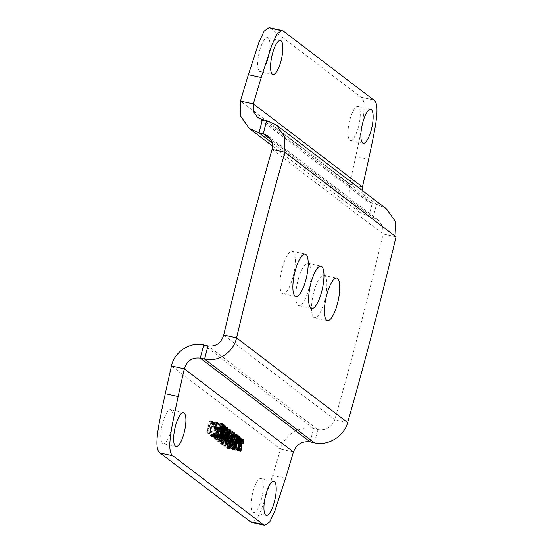 <?xml version="1.0" encoding="UTF-8"?>
<svg xmlns="http://www.w3.org/2000/svg" width="553" height="553" viewBox="0 0 553 553"><rect width="100%" height="100%" fill="white"/><g stroke="black" fill="none" stroke-linecap="round" stroke-linejoin="round"><path stroke-width="0.41" stroke-dasharray="2.77 2.07" d="M230.477 431.955L217.599 429.121L216.569 428.333L215.649 430.974L216.479 432.826L216.603 434.748L215.808 437.789L214.571 438.971L213.99 438.225L214.135 435.294L214.965 437.451L215.552 436.988L216.078 434.955L215.117 432.398L215.594 428.803L216.506 427.068L217.288 426.75L218.062 427.649L217.854 431.133L217.46 430.842L217.599 429.121M230.477 432.861L217.599 430.027M293.443 451.96L280.565 449.133A1242.349 357.003 102.4 0 1 272.657 475.497L262.039 507.917L256.875 519.115L251.926 522.495M171.451 365.975L280.565 449.133C284.097 435.093 299.878 425.264 313.565 428.644L317.844 429.584C325.917 430.573 331.565 427.269 334.779 419.672A1242.349 357.003 102.4 0 0 383.139 234.016L382.607 226.094L378.045 219.811L373.088 217.502L271.412 140.02M261.548 498.841A17.392 4.998 -77.6 0 1 253.468 512.52A17.392 4.998 -77.6 0 1 252.859 492.218A17.392 4.998 -77.6 0 1 260.94 478.545A17.392 4.998 -77.6 0 1 261.548 498.841M171.25 430.027A17.392 4.998 -77.6 0 1 163.17 443.7A17.392 4.998 -77.6 0 1 162.561 423.404A17.392 4.998 -77.6 0 1 170.642 409.725A17.392 4.998 -77.6 0 1 171.25 430.027M207.603 430.621L210.956 421.925L211.467 422.319L209.933 432.398L212.373 423.01L212.76 423.308L209.656 435.232L209.075 434.789L210.88 423.391L207.133 433.31L206.552 432.868L209.663 420.937L210.05 421.234L207.603 430.621L220.039 433.358M212.49 426.743L213.403 424.704L214.184 424.386L215.027 425.333L215.145 427.248L213.354 434.706L212.442 436.441L211.661 436.759L210.693 435.107L210.97 432.577L211.474 434.789L212.055 435.232L212.705 434.817L214.557 428.319L214.37 426.356L213.465 425.969L212.877 427.04L225.361 429.577M217.156 440.948L219.23 428.229L219.617 428.527L219.078 431.769L220.371 432.757L221.428 429.909L221.815 430.199L217.675 441.342L217.156 440.948L230.034 443.776M221.131 436.981L221.276 434.658L222.327 431.81L223.17 431.236L224.725 432.418L221.615 444.342L219.811 442.663L219.949 439.732L221.131 436.981L234.009 439.815M223.184 442.497L226.53 433.801L227.048 434.195L225.506 444.273L227.954 434.886L228.341 435.176L225.237 447.101L224.656 446.658L226.46 435.266L222.714 445.186L222.133 444.736L225.237 432.812L225.631 433.11L223.184 442.497L235.619 445.234M227.062 445.151L227.511 447.011L228.354 445.836L228.624 444.515L227.663 441.958L227.801 439.635L228.527 437.444L229.827 436.31L230.732 438.211L230.394 440.693L229.951 438.225L229.108 437.893L228.458 438.916L228.251 441.19L229.025 442.386L229.142 444.301L228.348 447.349L227.435 448.476L226.785 448.289L226.675 444.854L239.518 447.889M347.65 422.506L334.779 419.672L223.709 335.028M396.01 236.85L383.139 234.016L272.069 149.372M308.844 288.652A21.719 6.242 102.4 0 0 308.083 263.311A21.719 6.242 102.4 0 0 297.998 280.385A21.719 6.242 102.4 0 0 298.758 305.733A21.719 6.242 102.4 0 0 308.844 288.652M293.083 276.638A21.719 6.242 102.4 0 0 292.323 251.297A21.719 6.242 102.4 0 0 282.23 268.371A21.719 6.242 102.4 0 0 282.991 293.719A21.719 6.242 102.4 0 0 293.083 276.638M324.611 300.666A21.719 6.242 102.4 0 0 323.851 275.325A21.719 6.242 102.4 0 0 313.758 292.399A21.719 6.242 102.4 0 0 314.519 317.747A21.719 6.242 102.4 0 0 324.611 300.666M386.388 208.861L376.531 204.292L266.684 120.582M362.097 190.35L367.323 201.064L372.252 203.352L376.531 204.292L373.088 217.502L368.81 216.562L358.98 212.006L350.194 199.688L349.579 184.19A1242.349 357.003 102.4 0 0 355.752 156.506L368.623 159.333M362.45 187.025L349.579 184.19L240.465 101.04M269.104 27.671L270.728 28.459L283.606 31.286M270.728 28.459L360.888 97.162C368.333 101.434 361.247 130.314 355.752 156.506M358.468 126.768A17.392 4.998 -77.6 0 1 350.388 140.441A17.392 4.998 -77.6 0 1 349.779 120.146A17.392 4.998 -77.6 0 1 357.86 106.466A17.392 4.998 -77.6 0 1 358.468 126.768M268.17 57.947A17.392 4.998 -77.6 0 1 260.09 71.627A17.392 4.998 -77.6 0 1 259.481 51.325A17.392 4.998 -77.6 0 1 267.562 37.652A17.392 4.998 -77.6 0 1 268.17 57.947M223.827 424.759L210.956 421.925M223.73 425.015L211.467 422.319M222.347 435.128L209.933 432.398M225.251 425.845L212.373 423.01M225.202 426.038L212.76 423.308M222.534 438.059L209.656 435.232M221.953 437.617L209.075 434.789M223.301 426.121L210.88 423.391M220.011 436.144L207.133 433.31M219.43 435.695L206.552 432.868M222.534 423.771L209.663 420.937M222.486 423.971L210.05 421.234M215.152 426.038L212.884 425.527M226.281 427.538L213.403 424.704M226.675 427.227L213.797 424.393M227.062 427.22L214.184 424.386M226.454 427.4L214.764 424.835M226.129 427.773L215.027 425.333M227.47 429.958L215.145 427.248M227.435 431.098L215.006 428.361M227.179 432.418L214.744 429.681M226.177 436.22L213.755 433.483M225.7 437.423L213.354 434.706M210.693 435.107L212.96 435.619M223.854 438.951L212.442 436.441M224.366 439.462L212.048 436.752M224.539 439.587L211.661 436.759M223.958 439.144L211.08 436.317M223.695 438.647L210.824 435.812M223.578 436.732L210.7 433.898M223.841 435.411L210.97 432.577M223.806 435.612L211.357 432.875M223.64 436.421L211.218 433.683M223.578 437.043L211.281 434.34M223.571 437.451L211.474 434.789M223.571 437.769L212.055 435.232M225.258 438.011L212.38 435.176M225.583 437.651L212.705 434.817M225.914 436.988L213.036 434.153M226.239 436.02L213.361 433.193M227.235 432.218L214.357 429.384M227.435 431.153L214.557 428.319M227.504 430.289L214.626 427.462M227.442 429.64L214.564 426.805M227.248 429.183L214.37 426.356M225.7 428.534L213.79 425.914M225.665 428.651L213.465 425.969M225.534 429.052L213.14 426.328M225.748 429.875L212.877 427.04M226.882 438.882L214.453 436.151M226.979 438.329L214.523 435.591M226.841 439.483L214.453 436.752M226.82 439.849L214.578 437.153M226.806 440.057L214.965 437.451M228.106 440.181L215.228 437.347M228.43 439.822L215.552 436.988M228.693 439.11L215.815 436.276M228.824 438.598L215.946 435.764M228.956 437.789L216.078 434.955M228.894 437.133L216.023 434.299M228.769 436.732L215.891 433.898M228.382 436.435L215.504 433.607M228.126 435.937L215.248 433.103M227.995 435.232L215.117 432.398M228.002 434.022L215.124 431.188M228.14 432.909L215.262 430.075M228.465 431.637L215.594 428.803M228.859 430.718L215.988 427.891M229.384 429.902L216.506 427.068M229.778 429.591L216.9 426.764M230.166 429.584L217.288 426.75M229.592 429.743L217.806 427.151M229.253 430.11L218.062 427.649M229.944 431.243L218.186 428.658M230.477 432.805L218.048 430.075M230.725 433.967L217.854 431.133M230.338 433.67L217.46 430.842M227.006 438.128L214.135 435.294M226.875 438.937L213.997 436.11M226.806 440.105L213.928 437.271M226.868 441.059L213.99 438.225M227.124 441.564L214.246 438.729M227.449 441.806L214.571 438.971M227.207 441.626L214.896 438.916M226.924 441.17L215.283 438.605M226.813 440.209L215.808 437.789M228.527 439.552L216.14 436.822M228.831 438.543L216.403 435.812M228.928 437.458L216.603 434.748M228.195 436.082L216.61 433.531M228.023 435.37L216.479 432.826M227.995 434.955L216.285 432.377M228.002 434.741L215.898 432.08M228.002 434.333L215.705 431.63M228.043 433.704L215.649 430.974M228.154 432.854L215.718 430.116M228.348 432.093L215.912 429.356M228.569 431.402L216.244 428.693M228.742 431.008L216.569 428.333M228.79 430.891L216.894 428.278M230.283 431.499L217.412 428.672M232.108 431.064L219.23 428.229M232.073 431.264L219.617 428.527M231.541 434.513L219.078 431.769M231.431 435.183L220.371 432.757M234.299 432.736L221.428 429.909M234.23 432.93L221.815 430.199M230.553 444.17L217.675 441.342M233.947 439.462L221.069 436.628M234.016 438.301L221.138 435.467M234.147 437.485L221.276 434.658M234.479 436.22L221.601 433.386M222.451 432.819L221.594 436.117L222.949 437.451L223.937 433.649L222.707 432.709L234.742 435.522L221.864 432.674M235.205 434.637L222.327 431.81M235.661 434.077L222.783 431.243M236.048 434.07L223.17 431.236M235.163 434.713L224.725 432.418M234.493 447.177L221.615 444.342M232.944 445.995L220.066 443.16M232.682 445.497L219.811 442.663M232.626 444.536L219.748 441.702M232.695 443.375L219.818 440.541M232.827 442.566L219.949 439.732M233.09 441.55L220.218 438.716M221.062 438.142L220.267 441.19L221.622 442.524L222.548 438.971L221.324 438.038L233.352 440.845L220.481 438.004M233.815 439.967L220.937 437.14M239.408 436.628L226.53 433.801M239.311 436.891L227.048 434.195M237.928 447.004L225.506 444.273M240.832 437.713L227.954 434.886M240.783 437.914L228.341 435.176M238.115 449.935L225.237 447.101M237.534 449.492L224.656 446.658M238.882 437.997L226.46 435.266M235.592 448.013L222.714 445.186M235.011 447.571L222.133 444.736M238.115 435.646L225.237 432.812M238.066 435.847L225.631 433.11M239.428 448.442L226.993 445.704M239.387 449.036L226.993 446.312M239.366 449.409L227.117 446.713M239.352 449.617L227.511 447.011M240.645 449.734L227.767 446.907M240.97 449.375L228.092 446.548M241.232 448.663L228.354 445.836M241.364 448.158L228.493 445.324M241.502 447.349L228.624 444.515M241.44 446.693L228.562 443.859M241.308 446.292L228.43 443.458M240.921 445.995L228.043 443.16M240.666 445.497L227.788 442.663M240.541 444.792L227.663 441.958M240.541 443.575L227.67 440.748M240.679 442.462L227.801 439.635M241.011 441.197L228.133 438.363M241.405 440.278L228.527 437.444M241.924 439.462L229.053 436.628M242.318 439.151L229.44 436.317M242.705 439.144L229.827 436.31M242.131 439.296L230.345 436.704M241.792 439.67L230.601 437.209M242.484 440.796L230.732 438.211M243.016 442.365L230.594 439.628M243.272 443.527L230.394 440.693M242.885 443.23L230.007 440.395M243.016 442.421L230.138 439.587M243.023 441.508L230.145 438.681M242.829 441.059L229.951 438.225M241.329 440.451L229.433 437.831M241.281 440.568L229.108 437.893M241.108 440.962L228.783 438.252M240.894 441.647L228.458 438.916M240.693 442.407L228.258 439.676M240.583 443.257L228.189 440.534M240.541 443.893L228.251 441.19M240.541 444.301L228.444 441.64M240.541 444.508L228.831 441.937M240.562 444.923L229.025 442.386M240.742 445.642L229.149 443.091M241.467 447.011L229.142 444.301M241.378 448.103L228.942 445.365M241.073 449.105L228.679 446.382M239.352 449.769L228.348 447.349M239.463 450.723L227.829 448.165M239.753 451.186L227.435 448.476M239.988 451.366L227.11 448.531M239.663 451.117L226.785 448.289M239.408 450.619L226.53 447.785M239.345 449.658L226.467 446.831M239.421 448.497L226.543 445.663M239.553 447.688L226.675 444.854M235.426 441.806L222.548 438.971M232.647 444.951L221.622 442.524M232.64 444.28L220.398 441.591M232.661 443.914L220.267 441.19M232.702 443.319L220.274 440.582M232.841 442.511L220.405 439.773M232.972 441.999L220.536 439.269M233.193 441.28L220.799 438.557M233.428 440.7L221.324 438.038M234.023 438.246L221.594 435.508M234.168 437.437L221.725 434.699M234.361 436.67L221.926 433.939M234.583 435.951L222.188 433.227M234.818 435.37L222.707 432.709M236.815 436.476L223.937 433.649M233.94 439.87L222.949 437.451M233.96 439.206L221.718 436.517M233.981 438.84L221.594 436.117M232.924 436.552L220.046 433.718L218.884 432.833L217.682 440.126L220.046 433.718M230.179 442.877L217.682 440.126M231.368 435.577L218.884 432.833M272.657 475.497L285.535 478.331M310.122 441.861L313.565 428.644L203.725 344.934M314.401 442.801L317.844 429.584L208.004 345.874M272.463 143.137L368.81 216.562L372.252 203.352L262.412 119.642M360.888 97.162L373.759 99.996M378.045 219.811L268.087 136.01M367.323 201.064L257.539 117.395M358.98 212.006L272.65 146.22M363.266 143.275L350.388 140.441M370.738 109.3L357.86 106.466M272.961 74.455L260.09 71.627M280.433 40.48L267.562 37.652M308.083 263.311L320.961 266.145M298.758 305.733L311.636 308.56M292.323 251.297L305.201 254.131M282.991 293.719L295.869 296.546M323.851 275.325L336.729 278.159M314.519 317.747L327.397 320.574M266.346 515.348L253.468 512.52M273.818 481.373L260.94 478.545M176.048 446.534L163.17 443.7M183.52 412.559L170.642 409.725"/><path stroke-width="0.83" d="M230.477 432.861L229.772 431.105L228.79 432.19L228.583 434.464L229.357 435.66L229.481 437.575L228.686 440.623L227.449 441.806L226.868 441.059L227.006 438.128L227.843 440.285L228.43 439.822L228.956 437.789L227.995 435.232L228.465 431.637L229.384 429.902L230.166 429.584L231.064 431.485L230.725 433.967L230.477 432.861M178.156 396.494C172.66 422.686 165.575 451.566 173.02 455.838L263.18 524.541L264.804 525.329L269.746 521.949L274.917 510.751L285.535 478.331A1242.349 357.003 102.4 0 0 293.443 451.96C296.519 444.28 302.076 440.914 310.122 441.861L314.401 442.801C328.053 446.174 344.021 436.517 347.65 422.506A1242.349 357.003 102.4 0 0 396.01 236.85L395.271 221.241L386.388 208.861L276.431 125.068L284.836 137.075L284.94 152.199A1242.349 357.003 102.4 0 0 236.58 337.855C233.518 352.302 218.235 362.478 204.562 359.091L208.004 345.874L203.725 344.934C189.997 341.547 174.561 351.653 171.451 365.975A1242.349 357.003 102.4 0 0 165.278 393.667L178.156 396.494A1242.349 357.003 102.4 0 1 184.329 368.81L171.451 365.975M274.426 501.675A17.392 4.998 -77.6 0 1 266.346 515.348A17.392 4.998 -77.6 0 1 265.737 495.053A17.392 4.998 -77.6 0 1 273.818 481.373A17.392 4.998 -77.6 0 1 274.426 501.675M184.128 432.854A17.392 4.998 -77.6 0 1 176.048 446.534A17.392 4.998 -77.6 0 1 175.439 426.232A17.392 4.998 -77.6 0 1 183.52 412.559A17.392 4.998 -77.6 0 1 184.128 432.854M239.94 447.985L240.382 449.845L241.232 448.663L241.502 447.349L240.541 444.792L240.679 442.462L241.405 440.278L242.705 439.144L243.479 440.036L243.472 442.462L243.272 443.527L242.885 443.23L243.023 441.508L242.311 440.665L241.329 441.743L241.129 444.024L241.896 445.22L242.02 447.135L241.226 450.177L240.313 451.31L239.663 451.117L239.421 448.497L239.553 447.688L239.94 447.985L239.518 447.889M236.062 445.331L239.408 436.628L239.926 437.022L238.384 447.101L240.832 437.713L241.219 438.011L238.115 449.935L237.534 449.492L239.338 438.094L235.592 448.013L235.011 447.571L238.115 435.646L238.502 435.944L236.062 445.331L235.619 445.234M234.009 439.815L234.147 437.485L235.205 434.637L236.048 434.07L237.596 435.252L234.493 447.177L232.682 445.497L232.827 442.566L234.009 439.815M230.034 443.776L232.108 431.064L232.495 431.361L231.956 434.603L233.248 435.584L234.299 432.736L234.693 433.034L230.553 444.17L230.034 443.776M225.361 429.577L226.281 427.538L227.062 427.22L227.898 428.167L228.023 430.082L226.232 437.541L225.32 439.269L224.539 439.587L223.571 437.941L223.841 435.411L224.352 437.623L224.933 438.066L225.583 437.651L227.435 431.153L227.442 429.64L226.668 428.741L225.748 429.875L225.361 429.577M220.481 433.455L223.827 424.759L224.345 425.153L222.804 435.232L225.251 425.845L225.638 426.135L222.534 438.059L221.953 437.617L223.758 426.225L220.011 436.144L219.43 435.695L222.534 423.771L222.921 424.068L220.481 433.455L220.039 433.358M251.926 522.495L250.302 521.714L160.142 453.004C152.697 448.739 159.782 419.851 165.278 393.667M310.122 441.861L200.283 358.15C192.257 357.231 186.942 360.784 184.329 368.81L293.443 451.96M203.725 344.934L200.283 358.15L204.562 359.091L314.401 442.801M347.65 422.506L236.58 337.855L223.709 335.028C221.2 343.157 215.96 346.772 208.004 345.874M337.489 303.5A21.719 6.242 102.4 0 0 336.729 278.159A21.719 6.242 102.4 0 0 326.636 295.233A21.719 6.242 102.4 0 0 327.397 320.574A21.719 6.242 102.4 0 0 337.489 303.5M305.961 279.472A21.719 6.242 102.4 0 0 305.201 254.131A21.719 6.242 102.4 0 0 295.108 271.205A21.719 6.242 102.4 0 0 295.869 296.546A21.719 6.242 102.4 0 0 305.961 279.472M321.722 291.486A21.719 6.242 102.4 0 0 320.961 266.145A21.719 6.242 102.4 0 0 310.876 283.219A21.719 6.242 102.4 0 0 311.636 308.56A21.719 6.242 102.4 0 0 321.722 291.486M396.01 236.85L284.94 152.199L272.069 149.372A1242.349 357.003 102.4 0 0 223.709 335.028M362.097 190.35L362.45 187.025A1242.349 357.003 102.4 0 0 368.623 159.333C374.118 133.149 381.204 104.261 373.759 99.996L283.606 31.286L281.982 30.505L277.032 33.885L271.869 45.083L261.251 77.503A1242.349 357.003 102.4 0 0 253.343 103.867L240.465 101.04L240.679 116.234L249.196 128.344L258.97 132.851L263.242 133.791L268.087 136.01L272.173 141.927L272.069 149.372M362.45 187.025L253.343 103.867L253.343 111.388L257.539 117.395L262.412 119.642L266.684 120.582L276.431 125.068M240.465 101.04A1242.349 357.003 102.4 0 1 248.373 74.669L258.991 42.249L264.154 31.051L269.104 27.671M371.346 129.596A17.392 4.998 -77.6 0 1 363.266 143.275A17.392 4.998 -77.6 0 1 362.657 122.973A17.392 4.998 -77.6 0 1 370.738 109.3A17.392 4.998 -77.6 0 1 371.346 129.596M281.042 60.782A17.392 4.998 -77.6 0 1 272.961 74.455A17.392 4.998 -77.6 0 1 272.353 54.159A17.392 4.998 -77.6 0 1 280.433 40.48A17.392 4.998 -77.6 0 1 281.042 60.782M224.345 425.153L223.73 425.015M222.804 435.232L222.347 435.128M225.638 426.135L225.202 426.038M223.758 426.225L223.301 426.121M222.921 424.068L222.486 423.971M227.642 427.663L226.454 427.4M227.898 428.167L226.129 427.773M228.03 428.872L225.755 428.368M228.023 430.082L227.47 429.958M227.884 431.195L227.435 431.098M227.622 432.515L227.179 432.418M226.626 436.317L226.177 436.22M226.232 437.541L225.7 437.423M225.838 438.453L223.578 437.955M225.32 439.269L223.854 438.951M224.926 439.58L224.366 439.462M224.235 435.709L223.806 435.612M224.096 436.517L223.64 436.421M224.159 437.174L223.578 437.043M224.352 437.623L223.571 437.451M224.933 438.066L223.571 437.769M226.668 428.741L225.7 428.534M226.343 428.803L225.665 428.651M226.018 429.163L225.534 429.052M227.331 438.978L226.882 438.882M227.401 438.425L226.979 438.329M227.324 439.587L226.841 439.483M227.456 439.988L226.82 439.849M227.843 440.285L226.806 440.057M230.684 429.978L229.592 429.743M230.94 430.483L229.253 430.11M231.064 431.485L229.944 431.243M230.926 432.902L230.477 432.805M227.774 441.75L227.207 441.626M228.161 441.439L226.924 441.17M228.686 440.623L226.813 440.209M229.011 439.656L228.527 439.552M229.281 438.64L228.831 438.543M229.481 437.575L228.928 437.458M229.481 436.365L228.195 436.082M229.357 435.66L228.023 435.37M229.163 435.211L227.995 434.955M228.776 434.914L228.002 434.741M228.583 434.464L228.002 434.333M228.52 433.808L228.043 433.704M228.589 432.951L228.154 432.854M228.79 432.19L228.348 432.093M229.115 431.527L228.569 431.402M229.447 431.167L228.742 431.008M229.772 431.105L228.79 430.891M232.495 431.361L232.073 431.264M231.956 434.603L231.541 434.513M233.248 435.584L231.431 435.183M234.693 433.034L234.23 432.93M237.596 435.252L235.163 434.713M239.926 437.022L239.311 436.891M238.384 447.101L237.928 447.004M241.219 438.011L240.783 437.914M239.338 438.094L238.882 437.997M238.502 435.944L238.066 435.847M239.871 448.538L239.428 448.442M239.871 449.147L239.387 449.036M239.995 449.548L239.366 449.409M240.382 449.845L239.352 449.617M243.223 439.538L242.131 439.296M243.479 440.036L241.792 439.67M243.603 441.045L242.484 440.796M243.472 442.462L243.016 442.365M242.311 440.665L241.329 440.451M241.986 440.72L241.281 440.568M241.661 441.08L241.108 440.962M241.329 441.743L240.894 441.647M241.136 442.504L240.693 442.407M241.067 443.368L240.583 443.257M241.129 444.024L240.541 443.893M241.322 444.474L240.541 444.301M241.709 444.771L240.541 444.508M241.896 445.22L240.562 444.923M242.027 445.925L240.742 445.642M242.02 447.135L241.467 447.011M241.82 448.2L241.378 448.103M241.557 449.216L241.073 449.105M241.226 450.177L239.352 449.769M240.707 450.999L239.463 450.723M240.313 451.31L239.753 451.186M234.5 445.359L235.426 441.806L234.196 440.872L233.414 442.096L233.145 444.024L234.5 445.359L232.647 444.951M233.276 444.425L232.64 444.28M233.145 444.024L232.661 443.914M233.152 443.416L232.702 443.319M233.283 442.607L232.841 442.511M233.414 442.096L232.972 441.999M233.677 441.384L233.193 441.28M233.94 440.976L233.352 440.845M234.196 440.872L233.428 440.7M234.472 438.342L234.596 439.352L235.827 440.285L236.815 436.476L235.585 435.543L234.472 438.342L234.023 438.246M234.603 437.534L234.168 437.437M234.804 436.766L234.361 436.67M235.066 436.054L234.583 435.951M235.329 435.646L234.742 435.522M235.585 435.543L234.818 435.37M235.827 440.285L233.94 439.87M234.596 439.352L233.96 439.206M234.465 438.944L233.981 438.84M230.553 442.96L232.924 436.552L231.755 435.667L230.553 442.96L230.179 442.877M231.755 435.667L231.368 435.577M160.142 453.004L173.02 455.838M250.302 521.714L263.18 524.541M271.412 140.02L263.242 133.791L266.684 120.582M262.412 119.642L258.97 132.851L272.463 143.137M248.373 74.669L261.251 77.503M264.797 525.35L251.919 522.516M272.65 146.22L249.196 128.344M281.989 30.484L269.111 27.65"/></g></svg>
